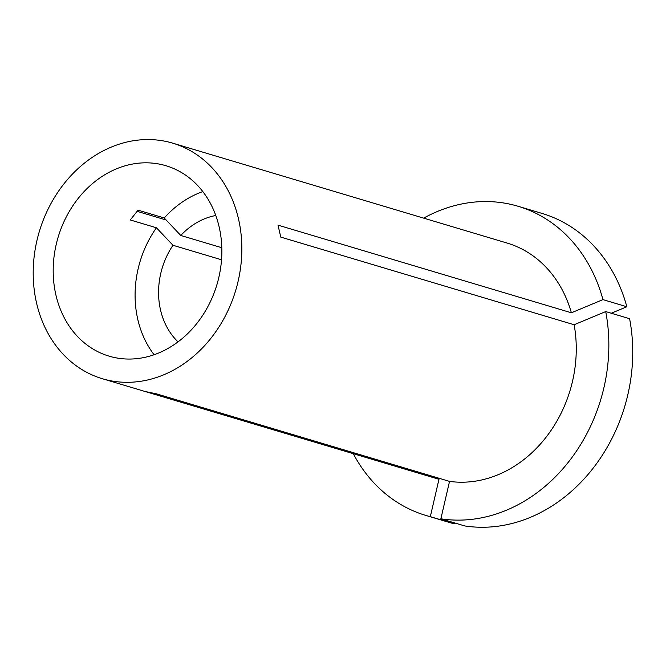 <?xml version="1.0" encoding="UTF-8"?>
<svg xmlns="http://www.w3.org/2000/svg" width="666" height="666" viewBox="0 0 666 666"><rect width="100%" height="100%" fill="white"/><g stroke="black" fill="none" stroke-linecap="round" stroke-linejoin="round"><path stroke-width="1" d="M202.839 191.6A99.367 82.867 -73.4 0 0 198.177 193.381A99.367 82.867 -73.4 0 0 164.236 217.973L138.07 210.156L130.27 219.963L156.435 227.78A99.367 82.867 -73.4 0 0 154.104 354.745M116.275 168.914A99.367 82.867 -73.4 0 0 53.272 266.35A99.367 82.867 -73.4 0 0 109.082 356.152A99.367 82.867 -73.4 0 0 158.766 352.955A99.367 82.867 -73.4 0 0 221.778 255.528A99.367 82.867 -73.4 0 0 165.967 165.726A99.367 82.867 -73.4 0 0 116.275 168.914M605.71 311.571A161.314 134.515 -73.4 0 1 506.426 510.223A161.314 134.515 -73.4 0 1 440.867 518.806L464.751 525.94A161.314 134.515 -73.4 0 0 530.311 517.365A161.314 134.515 -73.4 0 0 629.595 318.706L605.71 311.571L574.142 324.742L280.769 237.104L278.013 225.15L571.386 312.787A122.919 102.506 -73.4 0 0 507.126 243.065L172.71 143.157A122.919 102.506 -73.4 0 0 111.239 147.111A122.919 102.506 -73.4 0 0 33.3 267.632A122.919 102.506 -73.4 0 0 102.339 378.721A122.919 102.506 -73.4 0 0 163.803 374.767A122.919 102.506 -73.4 0 0 241.741 254.245A122.919 102.506 -73.4 0 0 172.71 143.157M440.867 518.806L449.533 481.393A122.919 102.506 -73.4 0 0 498.218 474.675A122.919 102.506 -73.4 0 0 574.142 324.742M166.159 220.005L136.988 211.289M102.339 378.721L436.754 478.621A122.919 102.506 -73.4 0 0 438.977 479.254L145.604 391.608L156.169 393.756L449.533 481.393M353.288 453.688A161.314 134.515 -73.4 0 0 425.765 515.409A161.314 134.515 -73.4 0 0 430.311 516.658L438.977 479.254M425.765 515.409L449.65 522.544A161.314 134.515 -73.4 0 0 454.195 523.792L430.311 516.658M454.412 522.852L454.195 523.792M221.537 259.782L172.969 245.271A71.712 59.798 -73.4 0 0 178.038 341.866M172.969 245.271L156.435 227.78M611.296 313.236L626.839 306.751L602.946 299.617A161.314 134.515 -73.4 0 0 518.115 206.277A161.314 134.515 -73.4 0 0 423.659 218.132M602.946 299.617L571.386 312.787M626.839 306.751A161.314 134.515 -73.4 0 0 541.999 213.411L518.115 206.277M215.792 215.493A71.712 59.798 -73.4 0 0 180.769 235.464L164.236 217.973M221.811 247.727L180.769 235.464"/></g></svg>
